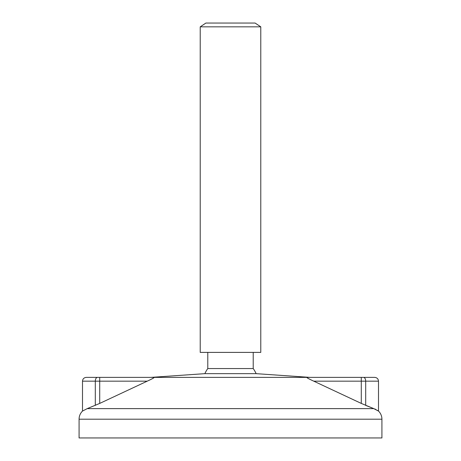 <?xml version="1.0" encoding="UTF-8"?>
<svg xmlns="http://www.w3.org/2000/svg" width="461" height="461" viewBox="0 0 461 461"><rect width="100%" height="100%" fill="white"/><g stroke="black" fill="none" stroke-linecap="round" stroke-linejoin="round"><path stroke-width="0.35" stroke-dasharray="2.31 1.73" d="M255.106 23.05L205.894 23.05M260.782 26.836L200.218 26.836M260.782 352.394L200.218 352.394M253.216 352.394L207.784 352.394L253.216 352.394M253.216 368.558L207.784 368.558M256.137 373.658L204.863 373.658M309.999 377.38L97.507 377.38A3.786 2.207 -90 0 0 95.3 381.166L82.502 381.166M378.498 381.166L365.7 381.166A3.786 2.207 -90 0 0 363.493 377.38C378.222 377.38 378.222 377.38 363.493 377.38L361.286 377.38L361.286 381.166L313.768 381.166L366.224 405.594M306.726 377.38C306.922 377.836 309.268 379.098 313.768 381.166M374.793 408.988L373.773 408.625L87.227 408.625L99.714 403.415L147.232 381.166C151.796 379.063 154.141 377.801 154.274 377.38M87.227 408.625L82.502 411.074M377.692 410.497L377.317 410.255M377.035 410.083L375.68 409.368M381.921 437.95L79.079 437.95M361.286 403.415L361.286 381.166L365.7 381.166L365.7 405.38M99.714 403.415L99.714 381.166L95.3 381.166L95.3 405.38M147.232 381.166L99.714 381.166L99.714 377.38M381.921 419.205L79.079 419.205M97.507 377.38L86.288 377.38M363.493 377.38L374.712 377.38"/><path stroke-width="0.69" d="M255.106 23.05L205.894 23.05L200.218 26.836L260.782 26.836L255.106 23.05M200.218 26.836L200.218 352.394L260.782 352.394L260.782 26.836M97.507 377.38L86.288 377.38C83.965 377.628 82.703 378.89 82.502 381.166L95.3 381.166A3.786 2.207 90 0 1 97.507 377.38C82.778 377.38 82.778 377.38 97.507 377.38L361.286 377.38L309.999 377.38L256.137 373.658A29.101 29.101 0 0 0 253.216 368.558L253.216 352.394M253.216 368.558L207.784 368.558L207.784 352.394M256.137 373.658L204.863 373.658A29.101 29.101 0 0 1 207.784 368.558M151.001 377.38L204.863 373.658M154.274 377.38C154.078 377.836 151.732 379.098 147.232 381.166L99.714 403.415L87.175 408.642M361.286 403.415L361.286 377.38L363.493 377.38A3.786 2.207 90 0 1 365.7 381.166L365.7 405.38L373.773 408.625L361.286 403.415L313.768 381.166C309.204 379.063 306.859 377.801 306.726 377.38M313.768 381.166L378.498 381.166L378.498 411.074L373.773 408.625L87.227 408.625L82.502 411.074A11.358 11.358 0 0 0 79.079 419.205L79.079 437.95L381.921 437.95L381.921 419.205A11.358 11.358 0 0 0 378.498 411.074L377.692 410.497M375.68 409.368L374.793 408.988M99.714 403.415L99.714 381.166L147.232 381.166M99.714 377.38L99.714 381.166L95.3 381.166L95.3 405.38M381.921 419.205L79.079 419.205M82.502 381.166L82.502 411.074M378.498 381.166C378.297 378.89 377.035 377.628 374.712 377.38L363.493 377.38"/></g></svg>
